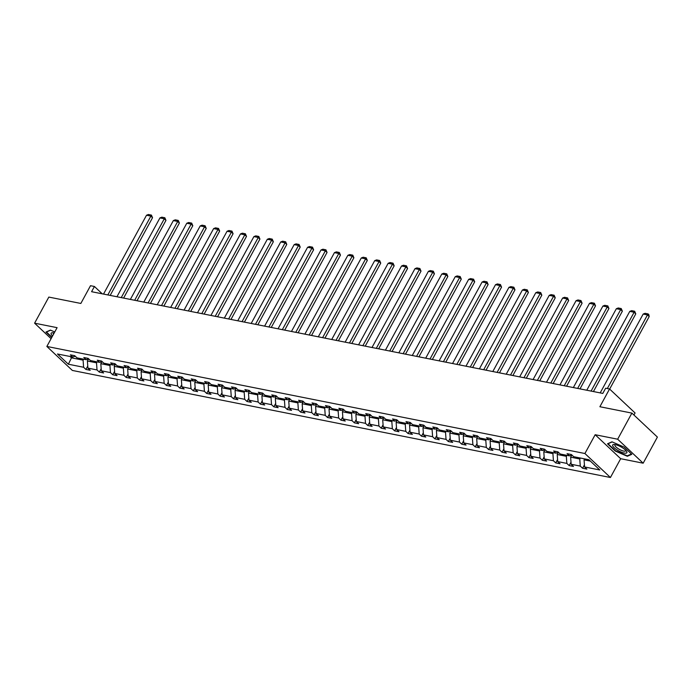 <?xml version="1.0" encoding="UTF-8"?>
<svg xmlns="http://www.w3.org/2000/svg" width="692" height="692" viewBox="0 0 692 692"><rect width="100%" height="100%" fill="white"/><g stroke="black" fill="none" stroke-linecap="round" stroke-linejoin="round"><path stroke-width="1.04" d="M595.163 434.723L620.672 458.709L643.171 463.19L617.662 439.204L595.163 434.723L584.913 453.511L46.857 346.45L57.099 327.662L34.6 323.181L51.087 338.691M34.6 323.181L48.829 297.084L80.843 303.451L90.514 285.701L94.432 286.488L91.586 291.704L602.801 393.419L605.647 388.203L609.557 388.982L599.886 406.732L631.891 413.098L657.4 437.084L643.171 463.19M617.662 439.204L631.891 413.098M633.941 415.027L635.066 412.968L609.557 388.982M620.672 458.709L610.422 477.506L72.357 370.445L46.857 346.45M584.593 458.865L584.065 459.834L590.354 461.08M584.065 459.834L584.576 466.944L586.885 469.115L582.577 468.259L584.429 464.868M72.003 356.873L71.475 357.842L83.092 360.151L83.594 367.262L68.37 364.226L57.479 353.984L72.703 357.011L70.394 354.84L74.701 355.697L77.011 357.868L86.128 359.684L83.819 357.513L88.126 358.37L90.436 360.541L99.553 362.357L97.243 360.186L101.542 361.042L103.852 363.213L112.978 365.03L110.668 362.859L114.967 363.715L117.277 365.886L126.402 367.703L124.093 365.523L128.392 366.379L130.701 368.559L139.827 370.367L137.518 368.196L141.817 369.052L144.126 371.223L153.243 373.04L150.942 370.869L155.242 371.725L157.551 373.896L166.668 375.713L164.359 373.542L168.666 374.398L170.976 376.569L180.093 378.386L177.783 376.214L182.091 377.071L184.401 379.242L193.518 381.05L191.208 378.879L195.507 379.735L197.817 381.906L206.943 383.723L204.633 381.552L208.932 382.408L211.242 384.579L220.367 386.395L218.058 384.224L222.357 385.081L224.666 387.252L233.792 389.068L231.483 386.897L235.782 387.754L238.091 389.925L247.208 391.741L244.907 389.57L249.207 390.426L251.516 392.598L260.633 394.405L258.324 392.234L262.631 393.091L264.941 395.262L274.058 397.078L271.748 394.907L276.056 395.763L278.366 397.935L287.483 399.751L285.173 397.58L289.472 398.436L291.782 400.607L300.908 402.424L298.598 400.253L302.897 401.109L305.207 403.28L314.332 405.097L312.023 402.917L316.322 403.773L318.631 405.953L327.757 407.761L325.448 405.59L329.747 406.446L332.056 408.617L341.173 410.434L338.872 408.263L343.171 409.119L345.481 411.29L354.598 413.107L352.289 410.936L356.596 411.792L358.906 413.963L368.023 415.78L365.713 413.608L370.021 414.465L372.331 416.636L381.448 418.444L379.138 416.273L383.437 417.129L385.747 419.3L394.873 421.117L392.563 418.945L396.862 419.802L399.172 421.973L408.297 423.789L405.988 421.618L410.287 422.475L412.596 424.646L421.722 426.462L419.413 424.291L423.712 425.147L426.021 427.319L435.138 429.135L432.837 426.955L437.136 427.812L439.446 429.992L448.563 431.799L446.253 429.628L450.561 430.485L452.871 432.656L461.988 434.472L459.678 432.301L463.986 433.157L466.296 435.329L475.413 437.145L473.103 434.974L477.402 435.83L479.712 438.001L488.837 439.818L486.528 437.647L490.827 438.503L493.137 440.674L502.262 442.482L499.953 440.311L504.252 441.167L506.561 443.338L515.687 445.155L513.377 442.984L517.677 443.84L519.986 446.011L529.103 447.828L526.802 445.657L531.101 446.513L533.411 448.684L542.528 450.501L540.218 448.329L544.526 449.186L546.836 451.357L555.953 453.173L553.643 451.002L557.951 451.85L560.26 454.03L569.378 455.838L567.068 453.667L571.367 454.523L573.677 456.694L588.909 459.73L599.8 469.972L584.576 466.944M584.913 453.511L610.422 477.506M571.774 455.085L570.641 457.161L579.766 458.978L580.268 466.088L582.577 468.259M580.268 466.088L571.151 464.271L573.46 466.443L569.153 465.586L571.004 462.204M558.349 452.412L557.224 454.488L566.341 456.305L566.843 463.415L569.153 465.586M566.843 463.415L557.726 461.599L560.036 463.77L555.728 462.913L557.579 459.531M544.924 449.748L543.8 451.824L552.917 453.632L553.418 460.742L555.728 462.913M553.418 460.742L544.301 458.926L546.611 461.097L542.312 460.241L544.154 456.858M531.508 447.075L530.375 449.151L539.492 450.968L540.002 458.069L542.312 460.241M540.002 458.069L530.876 456.262L533.186 458.433L528.887 457.576L530.729 454.186M518.083 444.402L516.95 446.478L526.067 448.295L526.577 455.405L528.887 457.576M526.577 455.405L517.452 453.589L519.761 455.76L515.462 454.903L517.305 451.513M504.658 441.73L503.525 443.806L512.651 445.622L513.153 452.732L515.462 454.903M513.153 452.732L504.027 450.916L506.336 453.087L502.037 452.231L503.88 448.849M491.233 439.065L490.1 441.133L499.226 442.949L499.728 450.059L502.037 452.231M499.728 450.059L490.611 448.243L492.92 450.414L488.613 449.558L490.464 446.176M477.809 436.392L476.676 438.468L485.801 440.276L486.303 447.387L488.613 449.558M486.303 447.387L477.186 445.57L479.495 447.741L475.188 446.894L477.039 443.503M464.384 433.72L463.259 435.796L472.377 437.612L472.878 444.714L475.188 446.894M472.878 444.714L463.761 442.906L466.071 445.077L461.763 444.221L463.614 440.83M450.959 431.047L449.835 433.123L458.952 434.939L459.453 442.05L461.763 444.221M459.453 442.05L450.336 440.233L452.646 442.404L448.347 441.548L450.189 438.157M437.543 428.374L436.41 430.45L445.527 432.266L446.037 439.377L448.347 441.548M446.037 439.377L436.911 437.56L439.221 439.731L434.922 438.875L436.764 435.493M424.118 425.71L422.985 427.786L432.102 429.594L432.612 436.704L434.922 438.875M432.612 436.704L423.487 434.887L425.796 437.059L421.497 436.202L423.34 432.82M410.693 423.037L409.56 425.113L418.686 426.929L419.188 434.031L421.497 436.202M419.188 434.031L410.062 432.215L412.371 434.394L408.072 433.538L409.915 430.147M397.269 420.364L396.135 422.44L405.261 424.257L405.763 431.358L408.072 433.538M405.763 431.358L396.646 429.55L398.955 431.721L394.648 430.865L396.499 427.474M383.844 417.691L382.711 419.767L391.836 421.584L392.338 428.694L394.648 430.865M392.338 428.694L383.221 426.877L385.53 429.049L381.223 428.192L383.074 424.81M370.419 415.027L369.294 417.094L378.412 418.911L378.913 426.021L381.223 428.192M378.913 426.021L369.796 424.205L372.106 426.376L367.798 425.519L369.649 422.137M356.994 412.354L355.87 414.43L364.987 416.238L365.488 423.348L367.798 425.519M365.488 423.348L356.371 421.532L358.681 423.703L354.382 422.847L356.224 419.464M343.578 409.681L342.445 411.757L351.562 413.574L352.072 420.675L354.382 422.847M352.072 420.675L342.947 418.868L345.256 421.039L340.957 420.182L342.8 416.792M330.153 407.008L329.02 409.084L338.137 410.901L338.647 418.011L340.957 420.182M338.647 418.011L329.522 416.195L331.831 418.366L327.532 417.51L329.375 414.119M316.728 404.336L315.595 406.412L324.721 408.228L325.223 415.338L327.532 417.51M325.223 415.338L316.097 413.522L318.406 415.693L314.107 414.837L315.95 411.455M303.304 401.671L302.17 403.739L311.296 405.555L311.798 412.666L314.107 414.837M311.798 412.666L302.681 410.849L304.99 413.02L300.683 412.164L302.534 408.782M289.879 398.999L288.746 401.075L297.871 402.891L298.373 409.993L300.683 412.164M298.373 409.993L289.256 408.176L291.566 410.356L287.258 409.5L289.109 406.109M276.454 396.326L275.329 398.402L284.447 400.218L284.948 407.32L287.258 409.5M284.948 407.32L275.831 405.512L278.141 407.683L273.833 406.827L275.684 403.436M263.029 393.653L261.905 395.729L271.022 397.545L271.523 404.656L273.833 406.827M271.523 404.656L262.406 402.839L264.716 405.01L260.417 404.154L262.259 400.772M249.613 390.989L248.48 393.056L257.597 394.873L258.107 401.983L260.417 404.154M258.107 401.983L248.982 400.166L251.291 402.337L246.992 401.481L248.835 398.099M236.188 388.316L235.055 390.392L244.172 392.2L244.683 399.31L246.992 401.481M244.683 399.31L235.557 397.493L237.866 399.665L233.567 398.808L235.41 395.426M222.763 385.643L221.63 387.719L230.756 389.535L231.258 396.637L233.567 398.808M231.258 396.637L222.132 394.829L224.442 397L220.142 396.144L221.985 392.753M209.339 382.97L208.206 385.046L217.331 386.863L217.833 393.973L220.142 396.144M217.833 393.973L208.716 392.156L211.025 394.328L206.718 393.471L208.569 390.08M195.914 380.297L194.781 382.373L203.906 384.19L204.408 391.3L206.718 393.471M204.408 391.3L195.291 389.484L197.601 391.655L193.293 390.798L195.144 387.416M182.489 377.633L181.365 379.7L190.482 381.517L190.983 388.627L193.293 390.798M190.983 388.627L181.866 386.811L184.176 388.982L179.868 388.125L181.719 384.743M169.064 374.96L167.94 377.036L177.057 378.844L177.559 385.954L179.868 388.125M177.559 385.954L168.441 384.138L170.751 386.309L166.452 385.461L168.294 382.07M155.648 372.287L154.515 374.363L163.632 376.18L164.142 383.281L166.452 385.461M164.142 383.281L155.017 381.474L157.326 383.645L153.027 382.788L154.87 379.398M142.223 369.615L141.09 371.69L150.207 373.507L150.718 380.617L153.027 382.788M150.718 380.617L141.592 378.801L143.901 380.972L139.602 380.116L141.445 376.725M128.798 366.942L127.665 369.018L136.791 370.834L137.293 377.944L139.602 380.116M137.293 377.944L128.167 376.128L130.477 378.299L126.178 377.443L128.02 374.061M115.374 364.277L114.241 366.353L123.366 368.161L123.868 375.272L126.178 377.443M123.868 375.272L114.751 373.455L117.06 375.626L112.753 374.77L114.604 371.388M101.949 361.605L100.816 363.681L109.941 365.497L110.443 372.599L112.753 374.77M110.443 372.599L101.326 370.782L103.636 372.962L99.328 372.106L101.179 368.715M88.524 358.932L87.4 361.008L96.517 362.824L97.018 369.935L99.328 372.106M97.018 369.935L87.901 368.118L90.211 370.289L85.903 369.433L87.754 366.042M83.594 367.262L85.903 369.433M571.921 455.042L569.378 455.838M580.294 458.009L579.766 458.978M570.641 457.161L571.151 464.271M558.496 452.369L555.953 453.173M566.869 455.345L566.341 456.305M557.224 454.488L557.726 461.599M545.071 449.696L542.528 450.501M553.444 452.672L552.917 453.632M543.8 451.824L544.301 458.926M531.646 447.032L529.103 447.828M540.019 449.999L539.492 450.968M530.375 449.151L530.876 456.262M518.23 444.359L515.687 445.155M526.595 447.326L526.067 448.295M516.95 446.478L517.452 453.589M504.805 441.686L502.262 442.482M513.17 444.662L512.651 445.622M503.525 443.806L504.027 450.916M491.381 439.013L488.837 439.818M499.754 441.989L499.226 442.949M490.1 441.133L490.611 448.243M477.956 436.349L475.413 437.145M486.329 439.316L485.801 440.276M476.676 438.468L477.186 445.57M464.531 433.676L461.988 434.472M472.904 436.643L472.377 437.612M463.259 435.796L463.761 442.906M451.106 431.004L448.563 431.799M459.479 433.97L458.952 434.939M449.835 433.123L450.336 440.233M437.681 428.331L435.138 429.135M446.055 431.306L445.527 432.266M436.41 430.45L436.911 437.56M424.265 425.658L421.722 426.462M432.63 428.633L432.102 429.594M422.985 427.786L423.487 434.887M410.84 422.994L408.297 423.789M419.205 425.961L418.686 426.929M409.56 425.113L410.062 432.215M397.416 420.321L394.873 421.117M405.789 423.288L405.261 424.257M396.135 422.44L396.646 429.55M383.991 417.648L381.448 418.444M392.364 420.615L391.836 421.584M382.711 419.767L383.221 426.877M370.566 414.975L368.023 415.78M378.939 417.951L378.412 418.911M369.294 417.094L369.796 424.205M357.141 412.302L354.598 413.107M365.514 415.278L364.987 416.238M355.87 414.43L356.371 421.532M343.716 409.638L341.173 410.434M352.09 412.605L351.562 413.574M342.445 411.757L342.947 418.868M330.3 406.965L327.757 407.761M338.665 409.932L338.137 410.901M329.02 409.084L329.522 416.195M316.875 404.292L314.332 405.097M325.24 407.268L324.721 408.228M315.595 406.412L316.097 413.522M303.451 401.62L300.908 402.424M311.824 404.595L311.296 405.555M302.17 403.739L302.681 410.849M290.026 398.955L287.483 399.751M298.399 401.922L297.871 402.891M288.746 401.075L289.256 408.176M276.601 396.282L274.058 397.078M284.974 399.249L284.447 400.218M275.329 398.402L275.831 405.512M263.176 393.61L260.633 394.405M271.549 396.577L271.022 397.545M261.905 395.729L262.406 402.839M249.751 390.937L247.208 391.741M258.125 393.912L257.597 394.873M248.48 393.056L248.982 400.166M236.335 388.264L233.792 389.068M244.7 391.24L244.172 392.2M235.055 390.392L235.557 397.493M222.91 385.6L220.367 386.395M231.275 388.567L230.756 389.535M221.63 387.719L222.132 394.829M209.486 382.927L206.943 383.723M217.859 385.894L217.331 386.863M208.206 385.046L208.716 392.156M196.061 380.254L193.518 381.05M204.434 383.23L203.906 384.19M194.781 382.373L195.291 389.484M182.636 377.581L180.093 378.386M191.009 380.557L190.482 381.517M181.365 379.7L181.866 386.811M169.211 374.917L166.668 375.713M177.585 377.884L177.057 378.844M167.94 377.036L168.441 384.138M155.786 372.244L153.243 373.04M164.16 375.211L163.632 376.18M154.515 374.363L155.017 381.474M142.37 369.571L139.827 370.367M150.735 372.538L150.207 373.507M141.09 371.69L141.592 378.801M128.946 366.898L126.402 367.703M137.31 369.874L136.791 370.834M127.665 369.018L128.167 376.128M115.521 364.226L112.978 365.03M123.894 367.201L123.366 368.161M114.241 366.353L114.751 373.455M102.096 361.561L99.553 362.357M110.469 364.528L109.941 365.497M100.816 363.681L101.326 370.782M88.671 358.888L86.128 359.684M97.044 361.855L96.517 362.824M87.4 361.008L87.901 368.118M75.246 356.216L72.703 357.011M102.234 293.823L94.432 286.488M83.62 359.183L83.092 360.151M70.039 356.484L71.475 357.842L68.37 364.226M54.755 331.97L50.429 330.093L45.966 332.056L51.744 337.488M607.515 443.788L615.197 451.011L627.341 456.279L631.805 454.315L624.123 447.093L611.979 441.833L607.515 443.788M627.696 455.639L627.341 456.279M103.523 294.083L146.514 215.238L150.813 216.094L152.534 217.712L151.427 215.1L107.831 294.939M110.184 295.406L152.534 217.712M146.514 215.238L148.417 214.494L151.427 215.1M116.948 296.747L159.939 217.911L164.238 218.767L165.959 220.385L164.852 217.764L121.256 297.603M123.609 298.079L165.959 220.385M159.939 217.911L161.841 217.167L164.852 217.764M130.373 299.42L173.355 220.584L177.662 221.44L179.384 223.058L178.276 220.437L134.672 300.276M137.025 300.743L179.384 223.058M173.355 220.584L175.258 219.84L178.276 220.437M54.192 332.999A8.062 2.301 -151.4 0 0 52.73 332.757A8.062 2.301 -151.4 0 0 51.139 334.037A8.062 2.301 -151.4 0 0 52.583 335.949M53.846 332.921A6.107 1.747 -151.4 0 0 53.379 333.233A6.107 1.747 -151.4 0 0 53.379 333.829A6.107 1.747 -151.4 0 0 53.544 334.184M51.926 337.151L46.459 332.013L50.62 330.179M612.688 445.778A8.062 2.301 -151.4 0 0 620.862 451.937A8.062 2.301 -151.4 0 0 626.857 451.919A8.062 2.301 -151.4 0 0 626.407 451.106A8.062 2.301 -151.4 0 0 614.28 444.498A8.062 2.301 -151.4 0 0 612.688 445.778M615.404 444.653A6.107 1.747 -151.4 0 0 614.928 444.973A6.107 1.747 -151.4 0 0 614.928 445.57A6.107 1.747 -151.4 0 0 620.283 449.852A6.107 1.747 -151.4 0 0 625.654 450.821A6.107 1.747 -151.4 0 0 625.672 450.25M631.45 453.987L627.22 455.846L615.447 450.743L608.009 443.745L612.178 441.911M143.798 302.093L186.779 223.248L191.087 224.104L192.809 225.73L191.693 223.109L148.097 302.949M150.449 303.416L192.809 225.73M186.779 223.248L188.682 222.513L191.693 223.109M157.222 304.765L200.204 225.921L204.512 226.777L206.233 228.403L205.117 225.782L161.521 305.622M163.874 306.089L206.233 228.403M200.204 225.921L202.107 225.177L205.117 225.782M170.647 307.438L213.629 228.594L217.928 229.45L219.658 231.067L218.542 228.447L174.946 308.295M177.299 308.762L219.658 231.067M213.629 228.594L215.532 227.85L218.542 228.447M184.072 310.103L227.054 231.266L231.353 232.123L233.083 233.74L231.967 231.119L188.371 310.959M190.724 311.426L233.083 233.74M227.054 231.266L228.957 230.523L231.967 231.119M197.488 312.775L240.479 233.939L244.778 234.796L246.499 236.413L245.392 233.792L201.796 313.632M204.149 314.099L246.499 236.413M240.479 233.939L242.382 233.195L245.392 233.792M210.913 315.448L253.903 236.603L258.202 237.46L259.924 239.086L258.817 236.465L215.221 316.305M217.573 316.772L259.924 239.086M253.903 236.603L255.806 235.868L258.817 236.465M224.338 318.121L267.32 239.276L271.627 240.133L273.349 241.759L272.241 239.138L228.637 318.977M230.99 319.445L273.349 241.759M267.32 239.276L269.223 238.532L272.241 239.138M237.763 320.785L280.744 241.949L285.052 242.805L286.773 244.423L285.658 241.802L242.062 321.642M244.414 322.117L286.773 244.423M280.744 241.949L282.647 241.205L285.658 241.802M251.187 323.458L294.169 244.622L298.477 245.478L300.198 247.096L299.082 244.475L255.486 324.314M257.839 324.782L300.198 247.096M294.169 244.622L296.072 243.878L299.082 244.475M264.612 326.131L307.594 247.295L311.893 248.151L313.623 249.769L312.507 247.148L268.911 326.987M271.264 327.454L313.623 249.769M307.594 247.295L309.497 246.551L312.507 247.148M278.037 328.804L321.019 249.959L325.318 250.815L327.048 252.442L325.932 249.821L282.336 329.66M284.689 330.127L327.048 252.442M321.019 249.959L322.922 249.215L325.932 249.821M291.453 331.477L334.444 252.632L338.743 253.488L340.464 255.106L339.357 252.493L295.761 332.333M298.114 332.8L340.464 255.106M334.444 252.632L336.347 251.888L339.357 252.493M304.878 334.141L347.868 255.305L352.167 256.161L353.889 257.779L352.782 255.158L309.186 334.997M311.538 335.464L353.889 257.779M347.868 255.305L349.771 254.561L352.782 255.158M318.303 336.814L361.285 257.978L365.592 258.834L367.314 260.452L366.206 257.831L322.602 337.67M324.955 338.137L367.314 260.452M361.285 257.978L363.188 257.234L366.206 257.831M331.728 339.487L374.709 260.642L379.017 261.498L380.738 263.124L379.623 260.503L336.027 340.343M338.379 340.81L380.738 263.124M374.709 260.642L376.612 259.907L379.623 260.503M345.152 342.159L388.134 263.315L392.442 264.171L394.163 265.797L393.047 263.176L349.451 343.016M351.804 343.483L394.163 265.797M388.134 263.315L390.037 262.571L393.047 263.176M358.577 344.832L401.559 265.988L405.858 266.844L407.588 268.461L406.472 265.84L362.876 345.68M365.229 346.156L407.588 268.461M401.559 265.988L403.462 265.244L406.472 265.84M372.002 347.496L414.984 268.66L419.283 269.517L421.013 271.134L419.897 268.513L376.301 348.353M378.654 348.82L421.013 271.134M414.984 268.66L416.887 267.916L419.897 268.513M385.418 350.169L428.409 271.333L432.708 272.19L434.429 273.807L433.322 271.186L389.726 351.026M392.079 351.493L434.429 273.807M428.409 271.333L430.312 270.589L433.322 271.186M398.843 352.842L441.833 273.997L446.132 274.854L447.854 276.48L446.747 273.859L403.151 353.698M405.503 354.166L447.854 276.48M441.833 273.997L443.736 273.262L446.747 273.859M412.268 355.515L455.249 276.67L459.557 277.527L461.279 279.144L460.171 276.532L416.567 356.371M418.92 356.838L461.279 279.144M455.249 276.67L457.152 275.926L460.171 276.532M425.692 358.179L468.674 279.343L472.982 280.199L474.703 281.817L473.587 279.196L429.992 359.036M432.344 359.511L474.703 281.817M468.674 279.343L470.577 278.599L473.587 279.196M439.117 360.852L482.099 282.016L486.407 282.872L488.128 284.49L487.012 281.869L443.416 361.708M445.769 362.175L488.128 284.49M482.099 282.016L484.002 281.272L487.012 281.869M452.542 363.525L495.524 284.68L499.823 285.536L501.553 287.163L500.437 284.542L456.841 364.381M459.194 364.848L501.553 287.163M495.524 284.68L497.427 283.945L500.437 284.542M465.967 366.198L508.949 287.353L513.248 288.209L514.978 289.836L513.862 287.215L470.266 367.054M472.619 367.521L514.978 289.836M508.949 287.353L510.852 286.609L513.862 287.215M479.383 368.871L522.373 290.026L526.673 290.882L528.394 292.5L527.287 289.879L483.691 369.727M486.043 370.194L528.394 292.5M522.373 290.026L524.277 289.282L527.287 289.879M492.808 371.535L535.798 292.699L540.097 293.555L541.819 295.173L540.712 292.552L497.116 372.391M499.468 372.858L541.819 295.173M535.798 292.699L537.701 291.955L540.712 292.552M506.233 374.208L549.214 295.372L553.522 296.228L555.243 297.845L554.136 295.225L510.532 375.064M512.884 375.531L555.243 297.845M549.214 295.372L551.117 294.628L554.136 295.225M519.657 376.88L562.639 298.036L566.947 298.892L568.668 300.518L567.552 297.897L523.956 377.737M526.309 378.204L568.668 300.518M562.639 298.036L564.542 297.3L567.552 297.897M533.082 379.553L576.064 300.709L580.372 301.565L582.093 303.191L580.977 300.57L537.381 380.41M539.734 380.877L582.093 303.191M576.064 300.709L577.967 299.965L580.977 300.57M546.507 382.218L589.489 303.381L593.788 304.238L595.518 305.855L594.402 303.234L550.806 383.074M553.159 383.55L595.518 305.855M589.489 303.381L591.392 302.638L594.402 303.234M559.932 384.89L602.914 306.054L607.213 306.911L608.943 308.528L607.827 305.907L564.231 385.747M566.584 386.214L608.943 308.528M602.914 306.054L604.817 305.31L607.827 305.907M573.348 387.563L616.338 308.727L620.638 309.575L622.359 311.201L621.252 308.58L577.656 388.42M580.008 388.887L622.359 311.201M616.338 308.727L618.241 307.983L621.252 308.58M586.773 390.236L629.763 311.391L634.062 312.248L635.784 313.874L634.676 311.253L591.08 391.092M593.433 391.56L635.784 313.874M629.763 311.391L631.666 310.647L634.676 311.253M600.198 392.909L643.179 314.064L647.487 314.921L649.208 316.538L648.785 314.566L648.101 313.926L647.487 314.921L607.342 388.541M609.661 389.077L649.208 316.538M643.179 314.064L645.082 313.32L648.101 313.926"/></g></svg>
